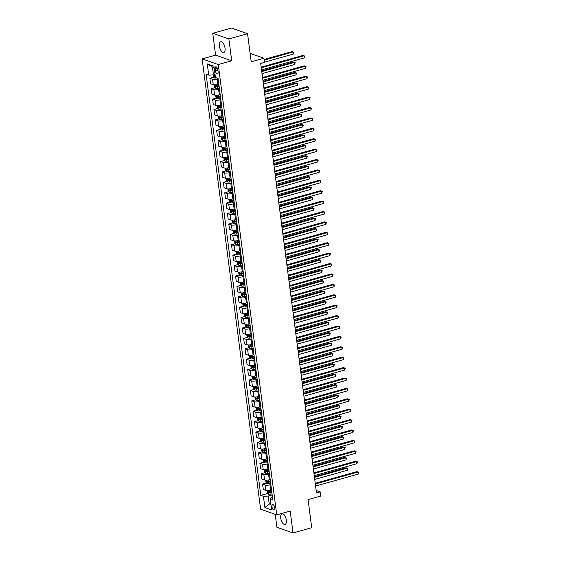 <?xml version="1.0" encoding="UTF-8"?>
<svg xmlns="http://www.w3.org/2000/svg" width="561" height="561" viewBox="0 0 561 561"><rect width="100%" height="100%" fill="white"/><g stroke="black" fill="none" stroke-linecap="round" stroke-linejoin="round"><path stroke-width="0.84" d="M286.327 520.068A5.582 2.546 -105.7 0 0 282.029 513.722A5.582 2.546 -105.7 0 0 280.745 518.112A5.582 2.546 -105.7 0 0 285.044 524.465A5.582 2.546 -105.7 0 0 286.327 520.068M225.031 48.127A5.582 2.546 -105.7 0 0 220.732 41.773A5.582 2.546 -105.7 0 0 219.449 46.17A5.582 2.546 -105.7 0 0 223.748 52.524A5.582 2.546 -105.7 0 0 225.031 48.127M274.792 507.831A2.791 1.269 -105.7 0 0 272.646 504.655A2.791 1.269 -105.7 0 0 272.001 506.856A2.791 1.269 -105.7 0 0 274.154 510.033A2.791 1.269 -105.7 0 0 274.792 507.831M275.22 514.339L276.903 527.291L293.038 532.95L311.72 527.712L308.066 499.62L320.773 496.05L320.233 491.892L316.173 490.468M202.135 58.912L260.62 509.22L276.748 514.872L218.264 64.571L202.135 58.912L215.585 55.139L231.714 60.798L228.874 38.947L212.745 33.288L215.585 55.139M212.745 33.288L231.427 28.05L247.555 33.709L251.209 61.801L263.908 58.239L250.115 53.4M228.874 38.947L247.555 33.709M263.908 58.239L264.448 62.397L260.711 63.449L316.495 492.937L320.233 491.892M215.172 68.968L215.41 70.798A2.7 1.234 -105.7 0 0 217.493 73.877A2.7 1.234 -105.7 0 0 218.117 71.745L217.878 69.915A2.7 1.234 -105.7 0 0 215.796 66.843A2.7 1.234 -105.7 0 0 215.172 68.968L217.43 68.337M214.162 67.601L212.437 66.997L213.468 74.908L208.734 75.132L206.097 74.206L260.795 495.377L267.758 493.421M208.734 75.132L207.275 63.891L213.986 66.247L215.445 77.488L218.082 78.414L272.786 499.585L270.15 498.659L271.608 509.893L264.89 507.537L263.432 496.303L260.795 495.377M231.714 60.798L218.264 64.571M293.038 532.95L290.198 511.099L276.748 514.872M270.15 498.659L271.391 497.207L272.436 496.913M270.781 503.54L269.196 503.981L270.914 504.584M215.052 74.459L213.468 74.908M218.131 78.771L217.254 79.017A3.485 0.947 172.6 0 1 212.521 79.241L209.884 78.323L213.706 77.243M218.832 84.178L217.956 84.431A3.485 0.947 172.6 0 1 213.222 84.655L210.585 83.729L209.884 78.323M219.484 89.178L218.601 89.423A3.485 0.947 172.6 0 1 213.874 89.648L211.231 88.722L215.059 87.649M220.185 94.585L219.309 94.83A3.485 0.947 172.6 0 1 214.575 95.061L211.939 94.136L211.231 88.722M220.831 99.578L219.954 99.83A3.485 0.947 172.6 0 1 215.221 100.054L212.584 99.129L216.413 98.056M221.539 104.991L220.655 105.237A3.485 0.947 172.6 0 1 215.922 105.461L213.285 104.535L212.584 99.129M222.184 109.984L221.307 110.229A3.485 0.947 172.6 0 1 216.574 110.461L213.937 109.535L217.759 108.462M222.885 115.398L222.009 115.643A3.485 0.947 172.6 0 1 217.275 115.868L214.639 114.942L213.937 109.535M223.537 120.391L222.661 120.636A3.485 0.947 172.6 0 1 217.927 120.86L215.284 119.935L219.113 118.862M224.239 125.797L223.362 126.043A3.485 0.947 172.6 0 1 218.629 126.274L215.992 125.348L215.284 119.935M224.891 130.79L224.007 131.043A3.485 0.947 172.6 0 1 219.274 131.267L216.637 130.341L220.466 129.268M225.592 136.204L224.709 136.449A3.485 0.947 172.6 0 1 219.982 136.674L217.338 135.755L216.637 130.341M226.237 141.197L225.361 141.442A3.485 0.947 172.6 0 1 220.627 141.674L217.991 140.748L221.819 139.675M226.939 146.61L226.062 146.856A3.485 0.947 172.6 0 1 221.329 147.08L218.692 146.155L217.991 140.748M227.591 151.603L226.714 151.849A3.485 0.947 172.6 0 1 221.981 152.073L219.344 151.147L223.166 150.075M228.292 157.01L227.415 157.262A3.485 0.947 172.6 0 1 222.682 157.487L220.045 156.561L219.344 151.147M228.944 162.01L228.061 162.255A3.485 0.947 172.6 0 1 223.327 162.48L220.69 161.554L224.519 160.481M229.645 167.416L228.769 167.662A3.485 0.947 172.6 0 1 224.035 167.893L221.392 166.968L220.69 161.554M230.291 172.409L229.414 172.655A3.485 0.947 172.6 0 1 224.68 172.886L222.044 171.961L225.873 170.888M230.999 177.823L230.115 178.068A3.485 0.947 172.6 0 1 225.382 178.293L222.745 177.367L222.044 171.961M231.644 182.816L230.767 183.061A3.485 0.947 172.6 0 1 226.034 183.286L223.397 182.367L227.219 181.287M232.345 188.223L231.469 188.475A3.485 0.947 172.6 0 1 226.735 188.699L224.098 187.774L223.397 182.367M232.997 193.222L232.114 193.468A3.485 0.947 172.6 0 1 227.387 193.692L224.744 192.767L228.572 191.694M233.699 198.629L232.822 198.875A3.485 0.947 172.6 0 1 228.089 199.106L225.452 198.18L224.744 192.767M234.344 203.622L233.467 203.867A3.485 0.947 172.6 0 1 228.734 204.099L226.097 203.173L229.926 202.1M235.052 209.036L234.168 209.281A3.485 0.947 172.6 0 1 229.435 209.505L226.798 208.58L226.097 203.173M235.697 214.029L234.821 214.274A3.485 0.947 172.6 0 1 230.087 214.505L227.45 213.58L231.272 212.507M236.398 219.442L235.522 219.688A3.485 0.947 172.6 0 1 230.788 219.912L228.152 218.986L227.45 213.58M237.051 224.435L236.174 224.68A3.485 0.947 172.6 0 1 231.441 224.905L228.797 223.979L232.626 222.906M237.752 229.842L236.875 230.087A3.485 0.947 172.6 0 1 232.142 230.319L229.505 229.393L228.797 223.979M238.404 234.835L237.52 235.087A3.485 0.947 172.6 0 1 232.787 235.311L230.15 234.386L233.979 233.313M239.105 240.248L238.222 240.494A3.485 0.947 172.6 0 1 233.495 240.718L230.852 239.799L230.15 234.386M239.75 245.241L238.874 245.487A3.485 0.947 172.6 0 1 234.14 245.718L231.504 244.792L235.325 243.719M240.452 250.655L239.575 250.9A3.485 0.947 172.6 0 1 234.842 251.125L232.205 250.199L231.504 244.792M241.104 255.648L240.227 255.893A3.485 0.947 172.6 0 1 235.494 256.118L232.857 255.192L236.679 254.119M241.805 261.054L240.928 261.3A3.485 0.947 172.6 0 1 236.195 261.531L233.558 260.606L232.857 255.192M242.457 266.047L241.574 266.3A3.485 0.947 172.6 0 1 236.84 266.524L234.203 265.598L238.032 264.526M243.158 271.461L242.282 271.706A3.485 0.947 172.6 0 1 237.548 271.938L234.905 271.012L234.203 265.598M243.804 276.454L242.927 276.699A3.485 0.947 172.6 0 1 238.194 276.931L235.557 276.005L239.386 274.932M244.512 281.867L243.628 282.113A3.485 0.947 172.6 0 1 238.895 282.337L236.258 281.412L235.557 276.005M245.157 286.86L244.28 287.106A3.485 0.947 172.6 0 1 239.547 287.33L236.91 286.405L240.732 285.332M245.858 292.267L244.982 292.519A3.485 0.947 172.6 0 1 240.248 292.744L237.612 291.818L236.91 286.405M246.51 297.267L245.627 297.512A3.485 0.947 172.6 0 1 240.893 297.737L238.257 296.811L242.086 295.738M247.212 302.674L246.335 302.919A3.485 0.947 172.6 0 1 241.602 303.15L238.965 302.225L238.257 296.811M247.857 307.666L246.98 307.912A3.485 0.947 172.6 0 1 242.247 308.143L239.61 307.218L243.439 306.145M248.565 313.08L247.681 313.326A3.485 0.947 172.6 0 1 242.948 313.55L240.311 312.624L239.61 307.218M249.21 318.073L248.334 318.318A3.485 0.947 172.6 0 1 243.6 318.543L240.964 317.624L244.785 316.544M249.911 323.48L249.035 323.732A3.485 0.947 172.6 0 1 244.301 323.956L241.665 323.031L240.964 317.624M250.564 328.48L249.687 328.725A3.485 0.947 172.6 0 1 244.954 328.949L242.31 328.024L246.139 326.951M251.265 333.886L250.388 334.132A3.485 0.947 172.6 0 1 245.655 334.363L243.018 333.437L242.31 328.024M251.91 338.879L251.033 339.132A3.485 0.947 172.6 0 1 246.3 339.356L243.663 338.43L247.492 337.357M252.618 344.293L251.735 344.538A3.485 0.947 172.6 0 1 247.001 344.763L244.365 343.837L243.663 338.43M253.263 349.286L252.387 349.531A3.485 0.947 172.6 0 1 247.653 349.762L245.017 348.837L248.839 347.764M253.965 354.699L253.088 354.945A3.485 0.947 172.6 0 1 248.355 355.169L245.718 354.243L245.017 348.837M254.617 359.692L253.74 359.938A3.485 0.947 172.6 0 1 249.007 360.162L246.37 359.236L250.192 358.163M255.318 365.099L254.442 365.344A3.485 0.947 172.6 0 1 249.708 365.576L247.071 364.65L246.37 359.236M255.97 370.092L255.087 370.344A3.485 0.947 172.6 0 1 250.353 370.569L247.717 369.643L251.545 368.57M256.672 375.505L255.795 375.751A3.485 0.947 172.6 0 1 251.062 375.975L248.418 375.057L247.717 369.643M257.317 380.498L256.44 380.744A3.485 0.947 172.6 0 1 251.707 380.975L249.07 380.049L252.899 378.977M258.018 385.912L257.141 386.157A3.485 0.947 172.6 0 1 252.408 386.382L249.771 385.456L249.07 380.049M258.67 390.905L257.794 391.15A3.485 0.947 172.6 0 1 253.06 391.375L250.423 390.449L254.245 389.376M259.371 396.311L258.495 396.564A3.485 0.947 172.6 0 1 253.761 396.788L251.125 395.863L250.423 390.449M260.024 401.311L259.14 401.557A3.485 0.947 172.6 0 1 254.406 401.781L251.77 400.856L255.599 399.783M260.725 406.718L259.848 406.963A3.485 0.947 172.6 0 1 255.115 407.195L252.478 406.269L251.77 400.856M261.37 411.711L260.493 411.956A3.485 0.947 172.6 0 1 255.76 412.188L253.123 411.262L256.952 410.189M262.078 417.125L261.195 417.37A3.485 0.947 172.6 0 1 256.461 417.594L253.824 416.669L253.123 411.262M262.723 422.117L261.847 422.363A3.485 0.947 172.6 0 1 257.113 422.587L254.477 421.669L258.298 420.589M263.425 427.524L262.548 427.777A3.485 0.947 172.6 0 1 257.815 428.001L255.178 427.075L254.477 421.669M264.077 432.524L263.193 432.769A3.485 0.947 172.6 0 1 258.467 432.994L255.823 432.068L259.652 430.995M264.778 437.931L263.901 438.176A3.485 0.947 172.6 0 1 259.168 438.407L256.531 437.482L255.823 432.068M265.423 442.924L264.547 443.169A3.485 0.947 172.6 0 1 259.813 443.4L257.176 442.475L261.005 441.402M266.131 448.337L265.248 448.583A3.485 0.947 172.6 0 1 260.514 448.807L257.878 447.881L257.176 442.475M266.777 453.33L265.9 453.576A3.485 0.947 172.6 0 1 261.167 453.807L258.53 452.881L262.352 451.808M267.478 458.744L266.601 458.989A3.485 0.947 172.6 0 1 261.868 459.214L259.231 458.288L258.53 452.881M268.13 463.737L267.253 463.982A3.485 0.947 172.6 0 1 262.52 464.206L259.883 463.281L263.705 462.208M268.831 469.143L267.955 469.389A3.485 0.947 172.6 0 1 263.221 469.62L260.585 468.694L259.883 463.281M269.483 474.136L268.6 474.389A3.485 0.947 172.6 0 1 263.866 474.613L261.23 473.687L265.058 472.614M270.185 479.55L269.301 479.795A3.485 0.947 172.6 0 1 264.575 480.02L261.931 479.101L261.23 473.687M270.83 484.543L269.953 484.788A3.485 0.947 172.6 0 1 265.22 485.02L262.583 484.094L266.412 483.021M271.531 489.956L270.654 490.202A3.485 0.947 172.6 0 1 265.921 490.426L263.284 489.501L262.583 484.094M272.183 494.949L268.165 496.078L269.196 503.981L264.89 507.537M263.432 496.303L268.165 496.078M212.437 66.997L207.275 63.891M261.279 67.804L303.985 55.819L304.251 57.902L261.552 69.887M261.195 67.138L302.891 55.441L304.707 56.058L304.251 57.902M302.891 55.441L304.707 56.058M213.061 74.922L213.299 76.766L214.281 77.909A2.307 0.624 -7.4 0 0 216.118 77.986L216.7 77.923M264.42 62.194L293.354 54.08L293.08 51.998L291.993 51.619L264.07 59.452M215.179 75.447A2.307 0.624 172.6 0 1 214.365 75.412L214.491 76.415A2.307 0.624 -7.4 0 0 215.312 76.45M291.993 51.619L293.81 52.236L293.08 51.998L264.154 60.118M293.81 52.236L293.354 54.08M262.632 78.21L305.331 66.226L305.605 68.309L262.899 80.286M262.541 77.544L304.244 65.847L306.061 66.464L305.605 68.309M304.244 65.847L306.061 66.464M263.979 88.61L306.685 76.633L306.958 78.715L264.252 90.693M263.894 87.951L305.598 76.247L307.407 76.871L306.958 78.715M305.598 76.247L307.407 76.871M265.332 99.016L308.038 87.039L308.305 89.115L265.605 101.099M265.248 98.35L306.944 86.653L308.76 87.271L308.305 89.115M306.944 86.653L308.76 87.271M214.344 84.844L214.646 87.172L215.627 88.308A2.307 0.624 -7.4 0 0 217.465 88.393L219.358 88.189M262.036 73.652L294.707 64.487L294.434 62.404L293.347 62.026L261.678 70.903M219.021 85.609L217.135 85.812A2.307 0.624 172.6 0 1 215.712 85.819L215.845 86.822A2.307 0.624 -7.4 0 0 217.261 86.808L219.148 86.611M219.113 86.303L216.918 86.52L216.791 85.517M293.347 62.026L295.163 62.643L294.434 62.404L261.77 71.57M295.163 62.643L294.707 64.487M215.697 95.244L215.999 97.579L216.953 98.687A2.307 0.624 -7.4 0 0 218.818 98.799L220.704 98.596M263.39 84.052L296.054 74.886L295.787 72.811L294.693 72.425L263.032 81.31M220.368 96.015L218.481 96.219A2.307 0.624 172.6 0 1 217.065 96.226L217.191 97.221A2.307 0.624 -7.4 0 0 218.615 97.214L220.501 97.018M220.459 96.709L218.271 96.92L218.138 95.924M216.953 98.687L216.511 95.251M294.693 72.425L296.51 73.049L295.787 72.811L263.116 81.976M296.51 73.049L296.054 74.886M217.051 105.65L217.352 107.985L218.334 109.122A2.307 0.624 -7.4 0 0 220.171 109.199L222.058 109.002M264.743 94.458L297.407 85.293L297.134 83.21L296.047 82.832L264.385 91.716M221.721 106.422L219.835 106.618A2.307 0.624 172.6 0 1 218.418 106.632L218.545 107.628A2.307 0.624 -7.4 0 0 219.961 107.621L221.854 107.417M221.812 107.116L219.617 107.326L219.491 106.331M296.047 82.832L297.863 83.449L297.134 83.21L264.469 92.376M297.863 83.449L297.407 85.293M266.685 109.423L309.384 97.439L309.658 99.521L266.952 111.499M266.601 108.757L308.298 97.06L310.114 97.677L309.658 99.521M308.298 97.06L310.114 97.677M218.397 116.057L218.706 118.385L219.681 119.528A2.307 0.624 -7.4 0 0 221.518 119.605L223.411 119.409M266.089 104.865L298.761 95.7L298.487 93.617L297.4 93.238L265.739 102.116M223.075 116.828L221.188 117.025A2.307 0.624 172.6 0 1 219.765 117.032L219.898 118.034A2.307 0.624 -7.4 0 0 221.315 118.02L223.201 117.824M223.166 117.515L220.971 117.733L220.845 116.73M297.4 93.238L299.216 93.855L298.487 93.617L265.823 102.782M299.216 93.855L298.761 95.7M268.039 119.823L310.738 107.845L311.011 109.928L268.305 121.905M267.948 119.163L309.651 107.46L311.467 108.084L311.011 109.928M309.651 107.46L311.467 108.084M219.751 126.456L220.052 128.792L221.034 129.928A2.307 0.624 -7.4 0 0 222.871 130.012L224.758 129.808M267.443 115.264L300.107 106.106L299.84 104.023L298.747 103.638L267.085 112.523M224.428 127.228L222.535 127.431A2.307 0.624 172.6 0 1 221.118 127.438L221.251 128.434A2.307 0.624 -7.4 0 0 222.668 128.427L224.554 128.231M224.512 127.922L222.324 128.132L222.191 127.137M298.747 103.638L300.563 104.262L299.84 104.023L267.176 113.189M300.563 104.262L300.107 106.106M269.385 130.229L312.091 118.252L312.358 120.327L269.659 132.312M269.301 129.563L310.997 117.866L312.814 118.483L312.358 120.327M310.997 117.866L312.814 118.483M221.104 136.863L221.406 139.198L222.387 140.334A2.307 0.624 -7.4 0 0 224.225 140.411L226.111 140.215M268.796 125.671L301.46 116.506L301.194 114.43L300.1 114.044L268.439 122.929M225.774 137.634L223.888 137.831A2.307 0.624 172.6 0 1 222.472 137.845L222.598 138.84A2.307 0.624 -7.4 0 0 224.021 138.833L225.908 138.63M225.866 138.329L223.678 138.539L223.544 137.543M300.1 114.044L301.916 114.661L301.194 114.43L268.523 123.588M301.916 114.661L301.46 116.506M270.739 140.636L313.445 128.651L313.711 130.734L271.005 142.711M270.654 139.97L312.351 128.273L314.167 128.89L313.711 130.734M312.351 128.273L314.167 128.89M222.451 147.27L222.759 149.598L223.734 150.741A2.307 0.624 -7.4 0 0 225.578 150.818L227.464 150.621M270.15 136.078L302.814 126.912L302.54 124.83L301.453 124.451L269.792 133.329M227.128 148.041L225.242 148.237A2.307 0.624 172.6 0 1 223.818 148.244L223.951 149.247A2.307 0.624 -7.4 0 0 225.368 149.24L227.254 149.037M227.219 148.735L225.024 148.946L224.898 147.943M301.453 124.451L303.27 125.068L302.54 124.83L269.876 133.995M303.27 125.068L302.814 126.912M272.092 151.035L314.791 139.058L315.065 141.141L272.358 153.118M272.001 150.376L313.704 138.679L315.52 139.296L315.065 141.141M313.704 138.679L315.52 139.296M223.804 157.669L224.105 160.004L225.087 161.14A2.307 0.624 -7.4 0 0 226.925 161.224L228.811 161.021M271.496 146.477L304.16 137.319L303.894 135.236L302.807 134.85L271.138 143.735M228.481 158.44L226.588 158.644A2.307 0.624 172.6 0 1 225.171 158.651L225.305 159.647A2.307 0.624 -7.4 0 0 226.721 159.64L228.608 159.443M228.565 159.135L226.378 159.345L226.244 158.349M302.807 134.85L304.616 135.474L303.894 135.236L271.229 144.401M304.616 135.474L304.16 137.319M273.438 161.442L316.145 149.464L316.411 151.54L273.712 163.524M273.354 160.776L315.051 149.079L316.867 149.703L316.411 151.54M315.051 149.079L316.867 149.703M225.157 168.076L225.459 170.411L226.441 171.547A2.307 0.624 -7.4 0 0 228.278 171.624L230.164 171.428M272.849 156.884L305.514 147.718L305.247 145.643L304.153 145.257L272.492 154.142M229.828 168.847L227.941 169.05A2.307 0.624 172.6 0 1 226.525 169.057L226.651 170.053A2.307 0.624 -7.4 0 0 228.075 170.046L229.961 169.843M229.919 169.541L227.731 169.752L227.598 168.756M304.153 145.257L305.969 145.874L305.247 145.643L272.576 154.801M305.969 145.874L305.514 147.718M274.792 171.848L317.498 159.864L317.764 161.947L275.065 173.931M274.708 171.182L316.404 159.485L318.22 160.102L317.764 161.947M316.404 159.485L318.22 160.102M226.511 178.482L226.812 180.81L227.794 181.953A2.307 0.624 -7.4 0 0 229.631 182.03L231.518 181.834M274.203 167.29L306.867 158.125L306.594 156.042L305.507 155.663L273.845 164.541M231.181 179.254L229.295 179.45A2.307 0.624 172.6 0 1 227.871 179.457L228.004 180.46A2.307 0.624 -7.4 0 0 229.421 180.453L231.314 180.249M231.272 179.948L229.077 180.158L228.951 179.155M305.507 155.663L307.323 156.281L306.594 156.042L273.929 165.207M307.323 156.281L306.867 158.125M276.145 182.248L318.844 170.271L319.118 172.353L276.412 184.331M276.054 181.589L317.757 169.892L319.574 170.509L319.118 172.353M317.757 169.892L319.574 170.509M227.857 188.889L228.159 191.217L229.14 192.353A2.307 0.624 -7.4 0 0 230.978 192.437L232.871 192.234M275.549 177.697L308.22 168.531L307.947 166.449L306.86 166.07L275.192 174.948M232.535 189.653L230.648 189.856A2.307 0.624 172.6 0 1 229.225 189.863L229.358 190.866A2.307 0.624 -7.4 0 0 230.774 190.852L232.661 190.656M232.626 190.347L230.431 190.565L230.305 189.562M306.86 166.07L308.669 166.687L307.947 166.449L275.283 175.614M308.669 166.687L308.22 168.531M277.492 192.654L320.198 180.677L320.471 182.76L277.765 194.737M277.407 191.995L319.111 180.291L320.92 180.915L320.471 182.76M319.111 180.291L320.92 180.915M229.211 199.288L229.512 201.623L230.494 202.759A2.307 0.624 -7.4 0 0 232.331 202.844L234.218 202.64M276.903 188.096L309.567 178.931L309.3 176.855L308.206 176.47L276.545 185.354M233.881 200.06L231.995 200.263A2.307 0.624 172.6 0 1 230.578 200.27L230.704 201.266A2.307 0.624 -7.4 0 0 232.128 201.259L234.014 201.062M233.972 200.754L231.784 200.964L231.651 199.968M308.206 176.47L310.023 177.094L309.3 176.855L276.629 186.021M310.023 177.094L309.567 178.931M278.845 203.061L321.551 191.084L321.818 193.159L279.119 205.144M278.761 202.395L320.457 190.698L322.273 191.315L321.818 193.159M320.457 190.698L322.273 191.315M230.564 209.695L230.866 212.03L231.847 213.166A2.307 0.624 -7.4 0 0 233.685 213.243L235.571 213.047M278.256 198.503L310.92 189.338L310.647 187.255L309.56 186.876L277.898 195.761M235.234 210.466L233.348 210.663A2.307 0.624 172.6 0 1 231.931 210.677L232.058 211.672A2.307 0.624 -7.4 0 0 233.474 211.665L235.368 211.462M235.325 211.16L233.131 211.371L233.004 210.375M309.56 186.876L311.376 187.493L310.647 187.255L277.983 196.42M311.376 187.493L310.92 189.338M280.198 213.468L322.898 201.483L323.171 203.566L280.465 215.543M280.114 212.801L321.811 201.104L323.627 201.722L323.171 203.566M321.811 201.104L323.627 201.722M231.91 220.101L232.219 222.429L233.194 223.573A2.307 0.624 -7.4 0 0 235.031 223.65L236.924 223.446M279.602 208.909L312.274 199.744L312 197.661L310.913 197.283L279.252 206.16M236.588 220.873L234.701 221.069A2.307 0.624 172.6 0 1 233.278 221.076L233.411 222.079A2.307 0.624 -7.4 0 0 234.828 222.065L236.714 221.868M236.679 221.56L234.484 221.777L234.358 220.775M310.913 197.283L312.729 197.9L312 197.661L279.336 206.827M312.729 197.9L312.274 199.744M281.552 223.867L324.251 211.89L324.524 213.972L281.818 225.95M281.461 223.208L323.164 211.504L324.98 212.128L324.524 213.972M323.164 211.504L324.98 212.128M233.264 230.501L233.565 232.836L234.547 233.972A2.307 0.624 -7.4 0 0 236.384 234.056L238.271 233.853M280.956 219.309L313.62 210.151L313.354 208.068L312.26 207.682L280.598 216.567M237.941 231.272L236.048 231.476A2.307 0.624 172.6 0 1 234.631 231.483L234.757 232.478A2.307 0.624 -7.4 0 0 236.181 232.471L238.067 232.275M238.025 231.966L235.837 232.177L235.704 231.181M312.26 207.682L314.076 208.306L313.354 208.068L280.689 217.233M314.076 208.306L313.62 210.151M282.898 234.274L325.604 222.296L325.871 224.372L283.172 236.356M282.814 233.607L324.51 221.911L326.327 222.528L325.871 224.372M324.51 221.911L326.327 222.528M234.617 240.907L234.919 243.243L235.9 244.379A2.307 0.624 -7.4 0 0 237.738 244.456L239.624 244.259M282.309 229.715L314.973 220.55L314.707 218.467L313.613 218.089L281.952 226.974M239.288 241.679L237.401 241.875A2.307 0.624 172.6 0 1 235.985 241.889L236.111 242.885A2.307 0.624 -7.4 0 0 237.534 242.878L239.421 242.675M239.379 242.373L237.191 242.583L237.058 241.588M313.613 218.089L315.429 218.706L314.707 218.467L282.036 227.633M315.429 218.706L314.973 220.55M284.252 244.68L326.958 232.696L327.224 234.779L284.518 246.756M284.168 244.014L325.864 232.317L327.68 232.934L327.224 234.779M325.864 232.317L327.68 232.934M235.964 251.314L236.272 253.642L237.247 254.785A2.307 0.624 -7.4 0 0 239.091 254.862L240.978 254.666M283.656 240.122L316.327 230.957L316.053 228.874L314.966 228.495L283.305 237.373M240.641 252.085L238.755 252.282A2.307 0.624 172.6 0 1 237.331 252.289L237.464 253.292A2.307 0.624 -7.4 0 0 238.881 253.284L240.767 253.081M240.732 252.78L238.537 252.99L238.411 251.987M314.966 228.495L316.783 229.112L316.053 228.874L283.389 238.039M316.783 229.112L316.327 230.957M285.605 255.08L328.304 243.102L328.578 245.185L285.872 257.162M285.514 254.421L327.217 242.717L329.034 243.341L328.578 245.185M327.217 242.717L329.034 243.341M237.317 261.714L237.619 264.049L238.6 265.185A2.307 0.624 -7.4 0 0 240.438 265.269L242.324 265.065M285.009 250.522L317.673 241.363L317.407 239.281L316.313 238.895L284.651 247.78M241.994 262.485L240.101 262.688A2.307 0.624 172.6 0 1 238.684 262.695L238.818 263.691A2.307 0.624 -7.4 0 0 240.234 263.684L242.121 263.488M242.079 263.179L239.891 263.39L239.757 262.394M316.313 238.895L318.129 239.519L317.407 239.281L284.743 248.446M318.129 239.519L317.673 241.363M286.952 265.486L329.658 253.509L329.924 255.585L287.225 267.569M286.867 264.82L328.564 253.123L330.38 253.747L329.924 255.585M328.564 253.123L330.38 253.747M238.67 272.12L238.972 274.455L239.954 275.591A2.307 0.624 -7.4 0 0 241.791 275.668L243.677 275.472M286.362 260.928L319.027 251.763L318.76 249.687L317.666 249.301L286.005 258.186M243.341 272.891L241.454 273.088A2.307 0.624 172.6 0 1 240.038 273.102L240.164 274.098A2.307 0.624 -7.4 0 0 241.588 274.091L243.474 273.887M243.432 273.586L241.244 273.796L241.111 272.8M317.666 249.301L319.482 249.918L318.76 249.687L286.089 258.845M319.482 249.918L319.027 251.763M288.305 275.893L331.011 263.908L331.278 265.991L288.578 277.968M288.221 275.227L329.917 263.53L331.733 264.147L331.278 265.991M329.917 263.53L331.733 264.147M240.024 282.527L240.325 284.855L241.307 285.998A2.307 0.624 -7.4 0 0 243.144 286.075L245.031 285.879M287.716 271.335L320.38 262.169L320.107 260.087L319.02 259.708L287.358 268.586M244.694 283.298L242.808 283.494A2.307 0.624 172.6 0 1 241.384 283.501L241.518 284.504A2.307 0.624 -7.4 0 0 242.934 284.497L244.827 284.294M244.785 283.992L242.59 284.203L242.464 283.2M319.02 259.708L320.836 260.325L320.107 260.087L287.442 269.252M320.836 260.325L320.38 262.169M289.658 286.292L332.357 274.315L332.631 276.398L289.925 288.375M289.567 285.633L331.271 273.936L333.087 274.553L332.631 276.398M331.271 273.936L333.087 274.553M241.37 292.933L241.672 295.261L242.654 296.397A2.307 0.624 -7.4 0 0 244.491 296.481L246.377 296.278M289.062 281.741L321.734 272.576L321.46 270.493L320.373 270.107L288.705 278.992M246.048 293.698L244.161 293.901A2.307 0.624 172.6 0 1 242.738 293.908L242.871 294.911A2.307 0.624 -7.4 0 0 244.287 294.897L246.174 294.7M246.139 294.392L243.944 294.609L243.818 293.606M320.373 270.107L322.182 270.732L321.46 270.493L288.796 279.659M322.182 270.732L321.734 272.576M291.005 296.699L333.711 284.722L333.984 286.804L291.278 298.782M290.921 296.033L332.624 284.336L334.433 284.96L333.984 286.804M332.624 284.336L334.433 284.96M242.724 303.333L243.025 305.668L244.007 306.804A2.307 0.624 -7.4 0 0 245.844 306.888L247.731 306.685M290.416 292.141L323.08 282.975L322.813 280.9L321.719 280.514L290.058 289.399M247.394 304.104L245.508 304.307A2.307 0.624 172.6 0 1 244.091 304.314L244.217 305.31A2.307 0.624 -7.4 0 0 245.641 305.303L247.527 305.107M247.485 304.798L245.297 305.009L245.164 304.013M321.719 280.514L323.536 281.131L322.813 280.9L290.142 290.058M323.536 281.131L323.08 282.975M292.358 307.105L335.064 295.121L335.331 297.204L292.632 309.188M292.274 306.439L333.97 294.742L335.787 295.359L335.331 297.204M333.97 294.742L335.787 295.359M244.077 313.739L244.379 316.067L245.36 317.21A2.307 0.624 -7.4 0 0 247.198 317.288L249.084 317.091M291.769 302.547L324.433 293.382L324.16 291.299L323.073 290.921L291.411 299.805M248.747 314.511L246.861 314.707A2.307 0.624 172.6 0 1 245.445 314.714L245.571 315.717A2.307 0.624 -7.4 0 0 246.987 315.71L248.881 315.506M248.839 315.205L246.644 315.415L246.517 314.412M323.073 290.921L324.889 291.538L324.16 291.299L291.496 300.465M324.889 291.538L324.433 293.382M293.712 317.512L336.411 305.528L336.684 307.61L293.978 319.588M293.62 316.846L335.324 305.149L337.14 305.766L336.684 307.61M335.324 305.149L337.14 305.766M245.423 324.146L245.732 326.474L246.707 327.61A2.307 0.624 -7.4 0 0 248.544 327.694L250.437 327.491M293.115 312.954L325.787 303.789L325.513 301.706L324.426 301.327L292.765 310.205M250.101 324.91L248.214 325.114A2.307 0.624 172.6 0 1 246.791 325.121L246.924 326.123A2.307 0.624 -7.4 0 0 248.341 326.109L250.227 325.913M250.192 325.604L247.997 325.822L247.871 324.819M324.426 301.327L326.243 301.944L325.513 301.706L292.849 310.871M326.243 301.944L325.787 303.789M295.058 327.912L337.764 315.934L338.038 318.017L295.331 329.994M294.974 327.252L336.677 315.548L338.493 316.173L338.038 318.017M336.677 315.548L338.493 316.173M246.777 334.545L247.078 336.88L248.06 338.017A2.307 0.624 -7.4 0 0 249.897 338.101L251.784 337.897M294.469 323.353L327.133 314.188L326.867 312.112L325.773 311.727L294.111 320.612M251.447 335.317L249.561 335.52A2.307 0.624 172.6 0 1 248.144 335.527L248.271 336.523A2.307 0.624 -7.4 0 0 249.694 336.516L251.58 336.32M251.538 336.011L249.35 336.221L249.217 335.226M325.773 311.727L327.589 312.351L326.867 312.112L294.202 321.278M327.589 312.351L327.133 314.188M296.411 338.318L339.117 326.341L339.384 328.416L296.685 340.401M296.327 337.652L338.024 325.955L339.84 326.572L339.384 328.416M338.024 325.955L339.84 326.572M248.13 344.952L248.432 347.287L249.414 348.423A2.307 0.624 -7.4 0 0 251.251 348.5L253.137 348.304M295.822 333.76L328.487 324.595L328.22 322.512L327.126 322.133L295.465 331.018M252.801 345.723L250.914 345.92A2.307 0.624 172.6 0 1 249.498 345.934L249.624 346.929A2.307 0.624 -7.4 0 0 251.04 346.922L252.934 346.719M252.892 346.418L250.704 346.628L250.571 345.632M327.126 322.133L328.942 322.75L328.22 322.512L295.549 331.677M328.942 322.75L328.487 324.595M297.765 348.725L340.464 336.74L340.737 338.823L298.031 350.8M297.681 348.058L339.377 336.362L341.193 336.979L340.737 338.823M339.377 336.362L341.193 336.979M249.477 355.358L249.785 357.687L250.76 358.83A2.307 0.624 -7.4 0 0 252.597 358.907L254.491 358.71M297.169 344.166L329.84 335.001L329.566 332.918L328.48 332.54L296.818 341.418M254.154 356.13L252.268 356.326A2.307 0.624 172.6 0 1 250.844 356.333L250.977 357.336A2.307 0.624 -7.4 0 0 252.394 357.322L254.28 357.126M254.245 356.817L252.05 357.034L251.924 356.032M328.48 332.54L330.296 333.157L329.566 332.918L296.902 342.084M330.296 333.157L329.84 335.001M299.118 359.124L341.817 347.147L342.091 349.23L299.385 361.207M299.027 358.465L340.73 346.761L342.547 347.385L342.091 349.23M340.73 346.761L342.547 347.385M250.83 365.758L251.132 368.093L252.113 369.229A2.307 0.624 -7.4 0 0 253.951 369.313L255.837 369.11M298.522 354.566L331.186 345.408L330.92 343.325L329.826 342.939L298.164 351.824M255.507 366.529L253.614 366.733A2.307 0.624 172.6 0 1 252.198 366.74L252.331 367.736A2.307 0.624 -7.4 0 0 253.747 367.728L255.634 367.532M255.592 367.224L253.404 367.434L253.27 366.438M329.826 342.939L331.642 343.563L330.92 343.325L298.256 352.49M331.642 343.563L331.186 345.408M300.465 369.531L343.171 357.553L343.437 359.629L300.738 371.613M300.38 368.865L342.077 357.168L343.893 357.785L343.437 359.629M342.077 357.168L343.893 357.785M252.184 376.165L252.485 378.5L253.467 379.636A2.307 0.624 -7.4 0 0 255.304 379.713L257.19 379.517M299.876 364.973L332.54 355.807L332.273 353.732L331.179 353.346L299.518 362.231M256.854 376.936L254.967 377.132A2.307 0.624 172.6 0 1 253.551 377.146L253.677 378.142A2.307 0.624 -7.4 0 0 255.101 378.135L256.987 377.932M256.945 377.63L254.757 377.841L254.624 376.845M331.179 353.346L332.996 353.963L332.273 353.732L299.602 362.89M332.996 353.963L332.54 355.807M301.818 379.937L344.524 367.953L344.791 370.036L302.091 382.013M301.734 379.271L343.43 367.574L345.246 368.191L344.791 370.036M343.43 367.574L345.246 368.191M253.537 386.571L253.838 388.899L254.82 390.042A2.307 0.624 -7.4 0 0 256.658 390.119L258.544 389.923M301.229 375.379L333.893 366.214L333.62 364.131L332.533 363.752L300.871 372.63M258.207 387.342L256.321 387.539A2.307 0.624 172.6 0 1 254.897 387.546L255.031 388.549A2.307 0.624 -7.4 0 0 256.447 388.542L258.333 388.338M258.298 388.037L256.104 388.247L255.977 387.244M332.533 363.752L334.349 364.37L333.62 364.131L300.955 373.296M334.349 364.37L333.893 366.214M303.171 390.337L345.871 378.359L346.144 380.442L303.438 392.42M303.08 389.678L344.784 377.981L346.6 378.598L346.144 380.442M344.784 377.981L346.6 378.598M254.883 396.971L255.185 399.306L256.167 400.442A2.307 0.624 -7.4 0 0 258.004 400.526L259.89 400.323M302.575 385.779L335.247 376.62L334.973 374.538L333.886 374.152L302.218 383.037M259.561 397.742L257.667 397.945A2.307 0.624 172.6 0 1 256.251 397.952L256.384 398.948A2.307 0.624 -7.4 0 0 257.801 398.941L259.687 398.745M259.652 398.436L257.457 398.647L257.324 397.651M333.886 374.152L335.695 374.776L334.973 374.538L302.309 383.703M335.695 374.776L335.247 376.62M304.518 400.743L347.224 388.766L347.497 390.842L304.791 402.826M304.434 400.077L346.137 388.38L347.946 389.004L347.497 390.842M346.137 388.38L347.946 389.004M256.237 407.377L256.538 409.712L257.52 410.848A2.307 0.624 -7.4 0 0 259.357 410.925L261.244 410.729M303.929 396.185L336.593 387.02L336.327 384.944L335.233 384.558L303.571 393.443M260.907 408.149L259.021 408.352A2.307 0.624 172.6 0 1 257.604 408.359L257.73 409.355A2.307 0.624 -7.4 0 0 259.154 409.348L261.04 409.144M260.998 408.843L258.81 409.053L258.677 408.057M335.233 384.558L337.049 385.176L336.327 384.944L303.655 394.103M337.049 385.176L336.593 387.02M305.871 411.15L348.577 399.166L348.844 401.248L306.145 413.233M305.787 410.484L347.483 398.787L349.3 399.404L348.844 401.248M347.483 398.787L349.3 399.404M257.59 417.784L257.892 420.112L258.873 421.255A2.307 0.624 -7.4 0 0 260.711 421.332L262.597 421.136M305.282 406.592L337.946 397.426L337.673 395.344L336.586 394.965L304.925 403.843M262.26 418.555L260.374 418.751A2.307 0.624 172.6 0 1 258.958 418.758L259.084 419.761A2.307 0.624 -7.4 0 0 260.5 419.754L262.394 419.551M262.352 419.249L260.157 419.46L260.031 418.457M336.586 394.965L338.402 395.582L337.673 395.344L305.009 404.509M338.402 395.582L337.946 397.426M307.225 421.549L349.924 409.572L350.197 411.655L307.491 423.632M307.133 420.89L348.837 409.193L350.653 409.81L350.197 411.655M348.837 409.193L350.653 409.81M258.937 428.19L259.238 430.518L260.22 431.654A2.307 0.624 -7.4 0 0 262.057 431.739L263.95 431.535M306.629 416.998L339.3 407.833L339.026 405.75L337.939 405.372L306.278 414.249M263.614 428.955L261.728 429.158A2.307 0.624 172.6 0 1 260.304 429.165L260.437 430.168A2.307 0.624 -7.4 0 0 261.854 430.154L263.74 429.957M263.705 429.649L261.51 429.866L261.384 428.863M337.939 405.372L339.756 405.989L339.026 405.75L306.362 414.916M339.756 405.989L339.3 407.833M308.571 431.956L351.277 419.979L351.551 422.061L308.845 434.039M308.487 431.297L350.19 419.593L352.006 420.217L351.551 422.061M350.19 419.593L352.006 420.217M260.29 438.59L260.592 440.925L261.573 442.061A2.307 0.624 -7.4 0 0 263.411 442.145L265.297 441.942M307.982 427.398L340.646 418.233L340.38 416.157L339.286 415.771L307.624 424.656M264.96 439.361L263.074 439.565A2.307 0.624 172.6 0 1 261.657 439.572L261.784 440.567A2.307 0.624 -7.4 0 0 263.207 440.56L265.094 440.364M265.051 440.055L262.864 440.266L262.73 439.27M339.286 415.771L341.102 416.395L340.38 416.157L307.716 425.322M341.102 416.395L340.646 418.233M309.924 442.363L352.631 430.385L352.897 432.461L310.198 444.445M309.84 441.696L351.537 429.999L353.353 430.617L352.897 432.461M351.537 429.999L353.353 430.617M261.643 448.996L261.945 451.332L262.927 452.468A2.307 0.624 -7.4 0 0 264.764 452.545L266.65 452.348M309.335 437.804L342 428.639L341.726 426.556L340.639 426.178L308.978 435.063M266.314 449.768L264.427 449.964A2.307 0.624 172.6 0 1 263.011 449.978L263.137 450.974A2.307 0.624 -7.4 0 0 264.554 450.967L266.447 450.764M266.405 450.462L264.21 450.672L264.084 449.677M340.639 426.178L342.455 426.795L341.726 426.556L309.062 435.722M342.455 426.795L342 428.639M311.278 452.769L353.977 440.785L354.25 442.867L311.544 454.845M311.194 452.103L352.89 440.406L354.706 441.023L354.25 442.867M352.89 440.406L354.706 441.023M262.99 459.403L263.298 461.731L264.273 462.874A2.307 0.624 -7.4 0 0 266.11 462.951L268.004 462.748M310.682 448.211L343.353 439.046L343.08 436.963L341.993 436.584L310.331 445.462M267.667 460.174L265.781 460.371A2.307 0.624 172.6 0 1 264.357 460.378L264.49 461.38A2.307 0.624 -7.4 0 0 265.907 461.366L267.793 461.17M267.758 460.862L265.563 461.079L265.437 460.076M341.993 436.584L343.809 437.201L343.08 436.963L310.415 446.128M343.809 437.201L343.353 439.046M312.631 463.169L355.33 451.191L355.604 453.274L312.898 465.251M312.54 462.509L354.243 450.806L356.06 451.43L355.604 453.274M354.243 450.806L356.06 451.43M264.343 469.802L264.645 472.138L265.626 473.274A2.307 0.624 -7.4 0 0 267.464 473.358L269.35 473.154M312.035 458.61L344.699 449.452L344.433 447.369L343.339 446.984L311.678 455.869M269.021 470.574L267.127 470.777A2.307 0.624 172.6 0 1 265.711 470.784L265.844 471.78A2.307 0.624 -7.4 0 0 267.26 471.773L269.147 471.577M269.105 471.268L266.917 471.478L266.784 470.483M343.339 446.984L345.155 447.608L344.433 447.369L311.769 456.535M345.155 447.608L344.699 449.452M313.978 473.575L356.684 461.598L356.95 463.674L314.251 475.658M313.894 472.909L355.59 461.212L357.406 461.829L356.95 463.674M355.59 461.212L357.406 461.829M265.697 480.209L265.998 482.544L266.98 483.68A2.307 0.624 -7.4 0 0 268.817 483.757L270.704 483.561M313.389 469.017L346.053 459.852L345.786 457.769L344.692 457.39L313.031 466.275M270.367 480.98L268.481 481.177A2.307 0.624 172.6 0 1 267.064 481.191L267.19 482.187A2.307 0.624 -7.4 0 0 268.614 482.18L270.5 481.976M270.458 481.675L268.27 481.885L268.137 480.889M344.692 457.39L346.509 458.007L345.786 457.769L313.115 466.934M346.509 458.007L346.053 459.852M315.331 483.982L358.037 471.997L358.304 474.08L315.605 486.057M315.247 483.316L356.943 471.619L358.76 472.236L358.304 474.08M356.943 471.619L358.76 472.236M267.043 490.616L267.352 492.944L268.326 494.087A2.307 0.624 -7.4 0 0 270.171 494.164L272.057 493.968M314.742 479.424L347.406 470.258L347.133 468.176L346.046 467.797L314.384 476.675M271.72 491.387L269.834 491.583A2.307 0.624 172.6 0 1 268.41 491.59L268.544 492.593A2.307 0.624 -7.4 0 0 269.96 492.586L271.847 492.383M271.812 492.081L269.617 492.292L269.49 491.289M346.046 467.797L347.862 468.414L347.133 468.176L314.469 477.341M347.862 468.414L347.406 470.258M217.956 84.431L217.254 79.017M219.309 94.83L218.601 89.423M220.655 105.237L219.954 99.83M222.009 115.643L221.307 110.229M223.362 126.043L222.661 120.636M224.709 136.449L224.007 131.043M226.062 146.856L225.361 141.442M227.415 157.262L226.714 151.849M228.769 167.662L228.061 162.255M230.115 178.068L229.414 172.655M231.469 188.475L230.767 183.061M232.822 198.875L232.114 193.468M234.168 209.281L233.467 203.867M235.522 219.688L234.821 214.274M236.875 230.087L236.174 224.68M238.222 240.494L237.52 235.087M239.575 250.9L238.874 245.487M240.928 261.3L240.227 255.893M242.282 271.706L241.574 266.3M243.628 282.113L242.927 276.699M244.982 292.519L244.28 287.106M246.335 302.919L245.627 297.512M247.681 313.326L246.98 307.912M249.035 323.732L248.334 318.318M250.388 334.132L249.687 328.725M251.735 344.538L251.033 339.132M253.088 354.945L252.387 349.531M254.442 365.344L253.74 359.938M255.795 375.751L255.087 370.344M257.141 386.157L256.44 380.744M258.495 396.564L257.794 391.15M259.848 406.963L259.14 401.557M261.195 417.37L260.493 411.956M262.548 427.777L261.847 422.363M263.901 438.176L263.193 432.769M265.248 448.583L264.547 443.169M266.601 458.989L265.9 453.576M267.955 469.389L267.253 463.982M269.301 479.795L268.6 474.389M270.654 490.202L269.953 484.788M213.222 84.655L212.521 79.241M214.575 95.061L213.874 89.648M215.922 105.461L215.221 100.054M217.275 115.868L216.574 110.461M218.629 126.274L217.927 120.86M219.982 136.674L219.274 131.267M221.329 147.08L220.627 141.674M222.682 157.487L221.981 152.073M224.035 167.893L223.327 162.48M225.382 178.293L224.68 172.886M226.735 188.699L226.034 183.286M228.089 199.106L227.387 193.692M229.435 209.505L228.734 204.099M230.788 219.912L230.087 214.505M232.142 230.319L231.441 224.905M233.495 240.718L232.787 235.311M234.842 251.125L234.14 245.718M236.195 261.531L235.494 256.118M237.548 271.938L236.84 266.524M238.895 282.337L238.194 276.931M240.248 292.744L239.547 287.33M241.602 303.15L240.893 297.737M242.948 313.55L242.247 308.143M244.301 323.956L243.6 318.543M245.655 334.363L244.954 328.949M247.001 344.763L246.3 339.356M248.355 355.169L247.653 349.762M249.708 365.576L249.007 360.162M251.062 375.975L250.353 370.569M252.408 386.382L251.707 380.975M253.761 396.788L253.06 391.375M255.115 407.195L254.406 401.781M256.461 417.594L255.76 412.188M257.815 428.001L257.113 422.587M259.168 438.407L258.467 432.994M260.514 448.807L259.813 443.4M261.868 459.214L261.167 453.807M263.221 469.62L262.52 464.206M264.575 480.02L263.866 474.613M265.921 490.426L265.22 485.02M217.899 70.104L215.41 70.798M213.853 74.795L214.253 77.881M215.277 76.191L214.491 76.415M215.158 84.851L215.606 88.28M217.261 86.808L217.465 88.393M216.981 84.648L217.135 85.812M216.918 86.52L215.845 86.822M218.615 97.214L218.818 98.799M218.334 95.054L218.481 96.219M218.271 96.92L217.191 97.221M217.857 105.657L218.306 109.093M219.961 107.621L220.171 109.199M219.681 105.461L219.835 106.618M219.617 107.326L218.545 107.628M219.211 116.064L219.66 119.493M221.315 118.02L221.518 119.605M221.034 115.868L221.188 117.025M220.971 117.733L219.898 118.034M220.564 126.463L221.006 129.9M222.668 128.427L222.871 130.012M222.387 126.267L222.535 127.431M222.324 128.132L221.251 128.434M221.918 136.87L222.359 140.306M224.021 138.833L224.225 140.411M223.741 136.674L223.888 137.831M223.678 138.539L222.598 138.84M223.264 147.277L223.713 150.713M225.368 149.24L225.578 150.818M225.087 147.08L225.242 148.237M225.024 148.946L223.951 149.247M224.617 157.683L225.066 161.112M226.721 159.64L226.925 161.224M226.441 157.48L226.588 158.644M226.378 159.345L225.305 159.647M225.971 168.083L226.413 171.519M228.075 170.046L228.278 171.624M227.794 167.886L227.941 169.05M227.731 169.752L226.651 170.053M227.317 178.489L227.766 181.925M229.421 180.453L229.631 182.03M229.14 178.293L229.295 179.45M229.077 180.158L228.004 180.46M228.671 188.896L229.119 192.325M230.774 190.852L230.978 192.437M230.494 188.692L230.648 189.856M230.431 190.565L229.358 190.866M230.024 199.295L230.466 202.731M232.128 201.259L232.331 202.844M231.847 199.099L231.995 200.263M231.784 200.964L230.704 201.266M231.37 209.702L231.819 213.138M233.474 211.665L233.685 213.243M233.194 209.505L233.348 210.663M233.131 211.371L232.058 211.672M232.724 220.108L233.173 223.537M234.828 222.065L235.031 223.65M234.547 219.905L234.701 221.069M234.484 221.777L233.411 222.079M234.077 230.508L234.519 233.944M236.181 232.471L236.384 234.056M235.9 230.312L236.048 231.476M235.837 232.177L234.757 232.478M235.431 240.914L235.872 244.351M237.534 242.878L237.738 244.456M237.254 240.718L237.401 241.875M237.191 242.583L236.111 242.885M236.777 251.321L237.226 254.757M238.881 253.284L239.091 254.862M238.6 251.125L238.755 252.282M238.537 252.99L237.464 253.292M238.13 261.721L238.579 265.157M240.234 263.684L240.438 265.269M239.954 261.524L240.101 262.688M239.891 263.39L238.818 263.691M239.484 272.127L239.926 275.563M241.588 274.091L241.791 275.668M241.307 271.931L241.454 273.088M241.244 273.796L240.164 274.098M240.83 282.534L241.279 285.97M242.934 284.497L243.144 286.075M242.654 282.337L242.808 283.494M242.59 284.203L241.518 284.504M242.184 292.94L242.633 296.369M244.287 294.897L244.491 296.481M244.007 292.737L244.161 293.901M243.944 294.609L242.871 294.911M243.537 303.34L243.979 306.776M245.641 305.303L245.844 306.888M245.36 303.143L245.508 304.307M245.297 305.009L244.217 305.31M244.884 313.746L245.332 317.182M246.987 315.71L247.198 317.288M246.707 313.55L246.861 314.707M246.644 315.415L245.571 315.717M246.237 324.153L246.686 327.582M248.341 326.109L248.544 327.694M248.06 323.949L248.214 325.114M247.997 325.822L246.924 326.123M247.59 334.552L248.032 337.988M249.694 336.516L249.897 338.101M249.414 334.356L249.561 335.52M249.35 336.221L248.271 336.523M248.944 344.959L249.386 348.395M251.04 346.922L251.251 348.5M250.76 344.763L250.914 345.92M250.704 346.628L249.624 346.929M250.29 355.365L250.739 358.802M252.394 357.322L252.597 358.907M252.113 355.169L252.268 356.326M252.05 357.034L250.977 357.336M251.644 365.765L252.092 369.201M253.747 367.728L253.951 369.313M253.467 365.569L253.614 366.733M253.404 367.434L252.331 367.736M252.997 376.172L253.439 379.608M255.101 378.135L255.304 379.713M254.82 375.975L254.967 377.132M254.757 377.841L253.677 378.142M254.343 386.578L254.792 390.014M256.447 388.542L256.658 390.119M256.167 386.382L256.321 387.539M256.104 388.247L255.031 388.549M255.697 396.985L256.146 400.414M257.801 398.941L258.004 400.526M257.52 396.781L257.667 397.945M257.457 398.647L256.384 398.948M257.05 407.384L257.492 410.82M259.154 409.348L259.357 410.925M258.873 407.188L259.021 408.352M258.81 409.053L257.73 409.355M258.397 417.791L258.845 421.227M260.5 419.754L260.711 421.332M260.22 417.594L260.374 418.751M260.157 419.46L259.084 419.761M259.75 428.197L260.199 431.626M261.854 430.154L262.057 431.739M261.573 427.994L261.728 429.158M261.51 429.866L260.437 430.168M261.103 438.597L261.545 442.033M263.207 440.56L263.411 442.145M262.927 438.4L263.074 439.565M262.864 440.266L261.784 440.567M262.457 449.003L262.899 452.439M264.554 450.967L264.764 452.545M264.273 448.807L264.427 449.964M264.21 450.672L263.137 450.974M263.803 459.41L264.252 462.839M265.907 461.366L266.11 462.951M265.626 459.207L265.781 460.371M265.563 461.079L264.49 461.38M265.157 469.809L265.605 473.246M267.26 471.773L267.464 473.358M266.98 469.613L267.127 470.777M266.917 471.478L265.844 471.78M266.51 480.216L266.952 483.652M268.614 482.18L268.817 483.757M268.333 480.02L268.481 481.177M268.27 481.885L267.19 482.187M267.856 490.623L268.305 494.059M269.96 492.586L270.171 494.164M269.68 490.426L269.834 491.583M269.617 492.292L268.544 492.593"/></g></svg>
